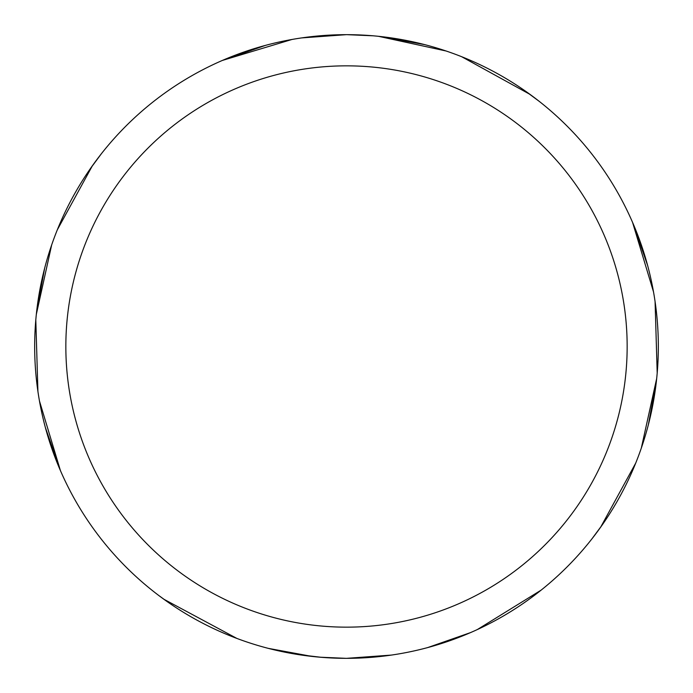 <?xml version="1.0" encoding="UTF-8"?>
<svg xmlns="http://www.w3.org/2000/svg" width="693" height="693" viewBox="0 0 693 693"><rect width="100%" height="100%" fill="white"/><g stroke="black" fill="none" stroke-linecap="round" stroke-linejoin="round"><path stroke-width="1.04" d="M346.5 34.667A311.833 311.833 0 0 1 658.333 346.5A311.833 311.833 0 0 1 346.5 658.333A311.833 311.833 0 0 1 34.667 346.5A311.833 311.833 0 0 1 346.5 34.667M346.5 65.844A280.656 280.656 0 0 1 627.156 346.5A280.656 280.656 0 0 1 346.5 627.156A280.656 280.656 0 0 1 65.844 346.5A280.656 280.656 0 0 1 346.5 65.844M656.41 381.124L648.336 424.852M391.432 655.084L346.457 658.35L319.897 657.198M321.552 657.336L298.735 654.66M236.928 638.452L163.721 599.159M60.525 470.842L45.391 427.59M381.124 36.59L424.852 44.664M655.076 301.507L657.198 373.077M602.373 524.74L591.675 539.197M541.198 590.09L477.321 629.565M378.456 36.305L446.093 50.996M461.625 56.696L530.136 94.465M632.761 222.817L647.6 265.384M301.576 37.916L346.543 34.65L373.111 35.802M524.783 90.653L539.258 101.377M632.544 222.314L653.525 291.944M656.687 378.517L641.32 448.102M635.715 463.097L600.632 527.226M470.625 632.57L427.598 647.609M311.876 656.41L268.148 648.336M37.916 391.424L35.802 319.889M90.653 168.226L101.369 153.751M222.349 60.447L291.987 39.466M36.59 311.876L44.664 268.148M168.226 602.356L158.454 595.261M60.421 470.59L39.449 400.944M36.322 314.405L51.68 244.889M57.276 229.903L92.394 165.74M222.392 60.421L265.402 45.391"/></g></svg>
